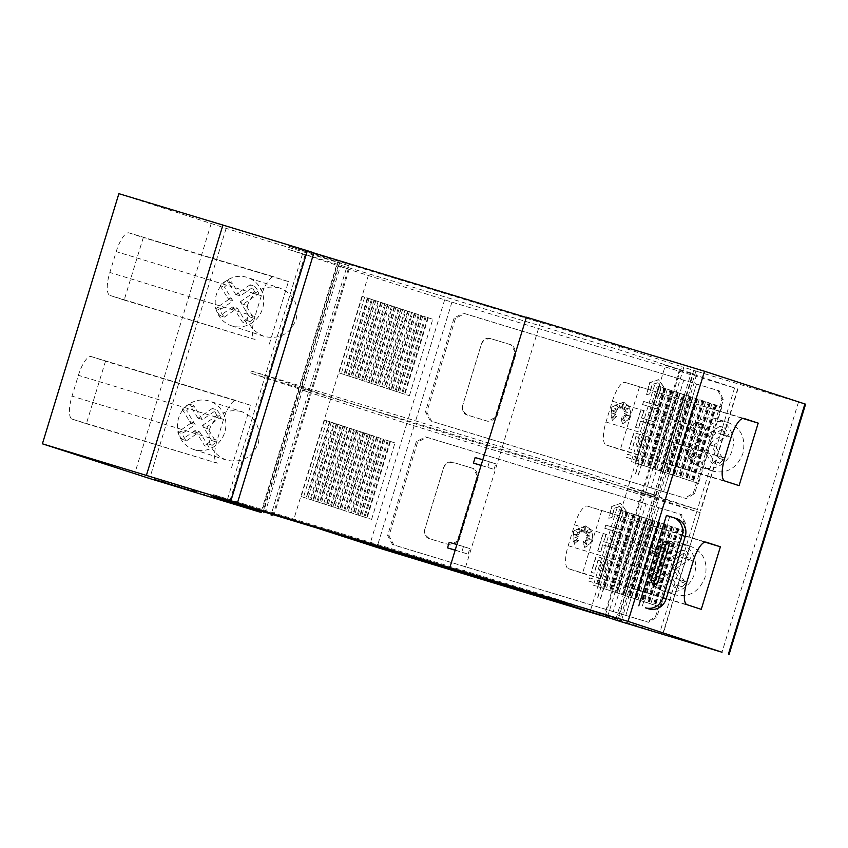 <?xml version="1.0" encoding="UTF-8"?>
<svg xmlns="http://www.w3.org/2000/svg" width="848" height="848" viewBox="0 0 848 848"><rect width="100%" height="100%" fill="white"/><g stroke="black" fill="none" stroke-linecap="round" stroke-linejoin="round"><path stroke-width="0.64" stroke-dasharray="4.24 3.18" d="M303.16 388.172L340.334 266.579L451.931 302.142A726.588 4.399 -163 0 0 598.169 346.641A726.588 4.399 -163 0 0 734.601 387.939L665.447 365.255L628.273 486.847L697.427 509.531A726.588 4.399 17 0 1 560.994 468.244A726.588 4.399 17 0 1 414.757 423.735L300.976 387.462L309.223 389.963L271.413 513.644L274.18 514.482L213.537 494.713L543.632 594.914L618.309 618.976L590.462 610.528L659.606 633.212A726.588 4.399 17 0 1 602.218 615.871M596.049 353.595A726.588 4.399 17 0 1 464.619 313.612L455.461 318.413L426.777 412.213L431.696 421.308A726.588 4.399 -163 0 0 563.125 461.291A726.588 4.399 -163 0 0 686.35 498.603L694.629 493.515L723.312 399.715L719.274 390.907A726.588 4.399 17 0 1 596.049 353.595M626.301 457.295A722.231 4.378 -163 0 0 639.275 461.217L635.343 474.096A722.231 4.378 -163 0 0 638.194 474.954L643.091 458.959A722.231 4.378 17 0 1 627.266 454.168L626.524 457.369A722.231 4.378 -163 0 0 639.498 461.291L635.555 474.17A722.231 4.378 -163 0 0 638.417 475.028L643.303 459.033A722.231 4.378 17 0 1 627.478 454.242L626.524 457.369M623.238 403.15L622.262 409.033L625.474 406.807L623.322 409.966L628.336 408.058L624.404 411.672L627.552 412.117L624.329 413.601L628.75 415.753L624.107 415.096L625.856 417.28L622.856 416.75L624.647 421.265L620.948 417.714L622.358 423.693L627.912 419.855L630.361 413.856L630.064 409.478L628.251 405.736L625.103 403.012L623.248 402.228L611.196 407.167L611.959 420.544L616.411 416.336L611.217 417.767L615.828 414.577A722.231 4.378 17 0 1 612.68 413.623L616.072 412.69L611.058 410.262L616.517 411.238L614.206 408.015L617.365 409.542L615.924 404.295L619.061 408.672L619.453 405.365L620.736 408.566L623.46 403.213L622.485 409.107L625.686 406.881L623.534 410.04L628.548 408.132L624.626 411.746L627.774 412.192L624.541 413.676L628.972 415.817L624.319 415.17L626.078 417.354L623.068 416.813L624.859 421.339L621.171 417.778L622.57 423.767L626.619 421.52L629.322 418.053L630.636 411.715L628.463 405.81L623.46 402.302L611.419 407.241L612.182 420.619L616.623 416.41L611.44 417.841L616.04 414.651A722.231 4.378 17 0 1 612.903 413.697L616.295 412.764L611.281 410.337L616.729 411.301L614.418 408.079L617.588 409.616L616.146 404.369L619.273 408.747L619.676 405.439L620.948 408.641L623.46 403.213M663.783 387.048L658.43 379.639L649.526 382.734L646.579 394.543L649.568 393.843L651.847 384.685L657.327 382.724L660.772 387.388L660.242 391.543L657.539 396.26L659.617 398.496L663.104 392.401L663.995 387.123L658.652 379.713L649.738 382.808L646.801 394.617L649.791 393.917L652.07 384.759L657.635 382.819L660.984 387.462L660.465 391.617L657.762 396.334L659.839 398.56L663.316 392.476L663.995 387.123M642.445 404.496A722.231 4.378 -163 0 0 658.271 409.287L659.235 406.16A722.231 4.378 17 0 1 643.409 401.369L642.667 404.56A722.231 4.378 -163 0 0 658.493 409.351L659.447 406.224A722.231 4.378 17 0 1 643.621 401.433L642.667 404.56M653.458 425.039L654.412 421.912A722.231 4.378 17 0 1 641.47 417.99L643.717 410.623A722.231 4.378 17 0 1 640.844 409.754L635.491 427.254A722.231 4.378 -163 0 0 638.374 428.123L640.516 421.117A722.231 4.378 -163 0 0 653.458 425.039L654.635 421.986A722.231 4.378 17 0 1 641.682 418.064L643.939 410.697A722.231 4.378 17 0 1 641.056 409.828L635.714 427.318A722.231 4.378 -163 0 0 638.586 428.198L640.728 421.191A722.231 4.378 -163 0 0 653.681 425.113M636.795 446.408A722.231 4.378 -163 0 0 639.657 447.278L642.328 438.564A722.231 4.378 -163 0 0 645.879 439.635L641.925 452.546A722.231 4.378 -163 0 0 644.787 453.415L649.685 437.377A722.231 4.378 17 0 1 633.859 432.575L628.962 448.624A722.231 4.378 -163 0 0 631.834 449.493L635.788 436.582A722.231 4.378 -163 0 0 639.456 437.695L637.007 446.483A722.231 4.378 -163 0 0 639.88 447.352L642.54 438.628A722.231 4.378 -163 0 0 646.091 439.709L642.148 452.62A722.231 4.378 -163 0 0 644.999 453.479L649.907 437.441A722.231 4.378 17 0 1 634.081 432.65L629.174 448.687A722.231 4.378 -163 0 0 632.057 449.557L636 436.646A722.231 4.378 -163 0 0 639.678 437.759L637.007 446.483M650.829 487.833A722.231 4.378 -163 0 1 561.811 460.867A722.231 4.378 -163 0 1 489.985 439.031A722.231 4.378 -163 0 1 483.137 436.953A722.231 4.378 -163 0 1 462.467 430.657A722.231 4.378 -163 0 1 455.535 428.547A722.231 4.378 -163 0 1 430.36 420.873L425.442 411.778L454.125 317.979L463.284 313.177A722.231 4.378 -163 0 0 488.459 320.851A722.231 4.378 -163 0 0 495.402 322.961A722.231 4.378 -163 0 0 516.072 329.257A722.231 4.378 -163 0 0 522.909 331.335A722.231 4.378 -163 0 0 594.745 353.171A722.231 4.378 -163 0 0 683.753 380.137L651.063 487.907L683.753 380.137M316.209 527.774L265.35 511.853L302.524 390.25L414.121 425.823A726.588 4.399 -163 0 0 560.358 470.322A726.588 4.399 -163 0 0 696.78 511.62L700.183 512.616L662.68 634.103M558.238 477.276A726.588 4.399 17 0 1 426.809 437.292L417.651 442.094L388.967 535.894L393.885 544.988A726.588 4.399 -163 0 0 525.315 584.972A726.588 4.399 -163 0 0 648.54 622.284L656.818 617.196L685.502 523.396L681.463 514.588A726.588 4.399 17 0 1 558.238 477.276M588.491 580.975A722.231 4.378 -163 0 0 601.465 584.897L597.522 597.776A722.231 4.378 -163 0 0 600.384 598.635L605.281 582.64A722.231 4.378 17 0 1 589.445 577.848L588.713 581.039A722.231 4.378 -163 0 0 601.677 584.972L597.745 597.84A722.231 4.378 -163 0 0 600.607 598.709L605.493 582.714A722.231 4.378 17 0 1 589.667 577.923L588.713 581.039M585.427 526.831L584.452 532.714L587.653 530.488L585.512 533.646L590.515 531.738L586.593 535.353L589.742 535.798L586.509 537.282L590.939 539.423L586.297 538.777L588.046 540.96L585.046 540.43L586.827 544.946L583.138 541.395L584.537 547.373L590.102 543.536L592.551 537.537L592.243 533.159L590.431 529.417L587.293 526.693L585.438 525.908L573.386 530.848L574.149 544.225L578.59 540.017L573.407 541.448L578.007 538.257A722.231 4.378 17 0 1 574.87 537.303L578.262 536.371L573.248 533.943L578.707 534.918L576.396 531.685L579.555 533.222L578.113 527.975L581.251 532.353L581.643 529.046L582.915 532.247L585.639 526.894L584.675 532.788L587.876 530.562L585.724 533.721L590.738 531.802L586.805 535.427L589.964 535.862L586.731 537.356L591.151 539.498L586.509 538.851L588.268 541.035L585.258 540.494L587.049 545.01L583.36 541.459L584.76 547.448L588.809 545.2L591.512 541.734L592.826 535.395L590.653 529.491L585.841 526.036L573.608 530.922L574.361 544.299L578.813 540.081L573.63 541.522L578.23 538.332A722.231 4.378 17 0 1 575.082 537.378L578.474 536.434L573.471 534.017L578.919 534.982L576.608 531.76L579.767 533.286L578.325 528.05L581.463 532.427L581.866 529.12L583.138 532.321L585.639 526.894M625.962 510.729L620.619 503.32L611.705 506.415L608.769 518.223L611.758 517.524L614.037 508.365L619.517 506.404L622.951 511.068L622.432 515.224L619.729 519.941L621.807 522.167L625.294 516.082L626.184 510.803L620.694 503.352L611.927 506.479L608.991 518.298L611.97 517.598L614.259 508.44L619.824 506.5L623.174 511.132L622.655 515.287L619.941 520.015L622.019 522.241L625.506 516.156L626.184 510.803M604.635 528.177A722.231 4.378 -163 0 0 620.46 532.968L621.414 529.841A722.231 4.378 17 0 1 605.589 525.05L604.857 528.24A722.231 4.378 -163 0 0 620.683 533.032L621.637 529.905A722.231 4.378 17 0 1 605.811 525.113L604.857 528.24M615.648 548.72L616.602 545.593A722.231 4.378 17 0 1 603.649 541.671L605.907 534.304A722.231 4.378 17 0 1 603.023 533.434L597.681 550.924A722.231 4.378 -163 0 0 600.554 551.804L602.695 544.798A722.231 4.378 -163 0 0 615.648 548.72L616.825 545.667A722.231 4.378 17 0 1 603.871 541.745L606.119 534.378A722.231 4.378 17 0 1 603.246 533.509L597.893 550.999A722.231 4.378 -163 0 0 600.776 551.868L602.917 544.872A722.231 4.378 -163 0 0 615.86 548.794M598.985 570.089A722.231 4.378 -163 0 0 601.847 570.958L604.518 562.235A722.231 4.378 -163 0 0 608.058 563.316L604.115 576.227A722.231 4.378 -163 0 0 606.977 577.085L611.874 561.047A722.231 4.378 17 0 1 596.049 556.256L591.141 572.294A722.231 4.378 -163 0 0 594.024 573.174L597.967 560.252A722.231 4.378 -163 0 0 601.645 561.365L599.197 570.163A722.231 4.378 -163 0 0 602.069 571.022L604.73 562.309A722.231 4.378 -163 0 0 608.281 563.379L604.338 576.301A722.231 4.378 -163 0 0 607.189 577.159L612.097 561.122A722.231 4.378 17 0 1 596.271 556.33L591.363 572.368A722.231 4.378 -163 0 0 594.247 573.237L598.19 560.327A722.231 4.378 -163 0 0 601.868 561.44L599.197 570.163M613.019 611.514A722.231 4.378 -163 0 1 524 584.548A722.231 4.378 -163 0 1 452.175 562.712A722.231 4.378 -163 0 1 445.327 560.634A722.231 4.378 -163 0 1 424.657 554.338A722.231 4.378 -163 0 1 417.725 552.228A722.231 4.378 -163 0 1 392.55 544.554L387.631 535.459L416.304 441.66L425.473 436.858A722.231 4.378 -163 0 0 450.648 444.532A722.231 4.378 -163 0 0 457.581 446.642A722.231 4.378 -163 0 0 478.251 452.938A722.231 4.378 -163 0 0 485.098 455.016A722.231 4.378 -163 0 0 556.924 476.841A722.231 4.378 -163 0 0 645.943 503.818L613.252 611.588L645.943 503.818M246.895 277.307A25.429 24.126 -72 0 0 216.441 294.383A25.429 24.126 -72 0 0 231.589 325.812A25.429 24.126 -72 0 0 232.023 325.95A25.429 24.126 -72 0 0 262.477 308.873A25.429 24.126 -72 0 0 247.34 277.455A25.429 24.126 -72 0 0 246.895 277.307M279.374 287.896C264.269 284.801 253.69 290.451 247.648 304.814C244.627 320.099 250.245 330.667 264.502 336.529C279.575 339.592 290.111 333.942 296.111 319.569C299.174 304.305 293.588 293.737 279.374 287.896L247.34 277.455M231.589 325.812L264.502 336.529M209.085 400.987A25.429 24.126 -72 0 0 178.631 418.064A25.429 24.126 -72 0 0 193.768 449.493A25.429 24.126 -72 0 0 194.213 449.631A25.429 24.126 -72 0 0 224.667 432.554A25.429 24.126 -72 0 0 209.53 401.125A25.429 24.126 -72 0 0 209.085 400.987M241.563 411.566C226.458 408.482 215.88 414.121 209.838 428.484C206.817 443.78 212.435 454.348 226.692 460.21C241.754 463.273 252.291 457.623 258.301 443.25C261.354 427.975 255.778 417.417 241.563 411.566L209.53 401.125M193.768 449.493L226.692 460.21M716.613 418.827A25.429 24.126 -72 0 0 686.159 435.904A25.429 24.126 -72 0 0 701.296 467.322A25.429 24.126 -72 0 0 701.741 467.46A25.429 24.126 -72 0 0 732.195 450.383A25.429 24.126 -72 0 0 717.058 418.965A25.429 24.126 -72 0 0 716.613 418.827M728.421 422.664C700.575 412.467 684.707 464.365 713.55 471.308C727.234 473.926 737.007 468.032 742.869 453.606C746.07 438.374 741.258 428.06 728.421 422.664L717.058 418.965M701.296 467.322L713.55 471.308M678.803 542.508A25.429 24.126 -72 0 0 648.349 559.585A25.429 24.126 -72 0 0 663.486 591.003A25.429 24.126 -72 0 0 663.931 591.141A25.429 24.126 -72 0 0 694.385 574.064A25.429 24.126 -72 0 0 679.237 542.646A25.429 24.126 -72 0 0 678.803 542.508M690.601 546.345C662.765 536.137 646.886 588.046 675.739 594.989C689.413 597.607 699.197 591.713 705.059 577.287C708.26 562.054 703.437 551.741 690.601 546.345L679.237 542.646M663.486 591.003L675.739 594.989M195.92 490.822L154.834 478.071L195.92 490.822M165.816 481.314L211.862 495.497L160.367 479.756L165.816 481.314L165.402 482.66M178.069 485.13L177.688 486.37M165.095 481.134L164.671 482.523M176.278 484.6L175.854 485.968M167.3 481.865L166.876 483.254M175.981 484.537L175.568 485.904M163.781 480.848L163.346 482.236M177.232 484.95L176.829 486.264M171.826 483.349L171.402 484.738M179.84 485.766L179.479 486.922M175.536 484.537L175.112 485.925M183.391 486.858L183.041 488.003M184.726 487.335L184.398 488.416M187.366 488.077L187.016 489.222M193.503 490.038L193.079 491.427M191.15 489.232L190.768 490.483M198.443 491.49L198.019 492.879M194.171 490.133L193.768 491.427M207.135 494.13L206.711 495.518M195.962 490.653L195.549 491.999M204.93 493.388L204.506 494.776M196.248 490.716L195.835 492.084M208.46 494.416L208.036 495.804M194.998 490.314L194.584 491.67M200.404 491.914L199.98 493.303M192.401 489.497L191.987 490.844M196.694 490.727L196.27 492.116M188.839 488.395L188.457 489.656M192.984 489.561L192.57 490.918M655.451 584.081A2.904 2.756 -72 0 0 656.447 584.643L657.762 585.046A2.904 2.756 -72 0 0 661.249 583.064L672.305 546.939A2.904 2.756 -72 0 0 670.514 543.356L669.189 542.953A2.904 2.756 -72 0 0 668.235 542.847M676.545 518.616A14.533 13.791 -72 0 0 676.301 518.531L669.697 516.527L642.084 606.861M666.433 515.467L669.697 516.527M455.185 550.108L468.128 554.147L455.153 550.193M468.128 554.147L469.824 548.592L449.217 542.307M469.824 548.592L463.496 546.525L461.789 552.09M463.496 546.525L456.881 544.543M481.102 465.329L494.045 469.379L481.07 465.425M494.045 469.379L495.741 463.824L475.134 457.538M495.741 463.824L489.413 461.757L487.706 467.322M489.413 461.757L482.798 459.775M526.311 317.47L540.568 321.805L526.396 317.184M540.568 321.805L464.1 571.934M639.445 387.07L620.323 449.61L606.161 444.988A21.794 6.879 106.9 0 1 605.991 422.018L612.362 401.168A21.794 6.879 106.9 0 1 625.241 382.448A21.794 6.879 106.9 0 1 625.283 382.459L742.806 418.446M620.323 449.61L739.074 485.65M601.635 510.75L582.512 573.29L568.351 568.669A21.794 6.879 106.9 0 1 568.181 545.699L574.552 524.848A21.794 6.879 106.9 0 1 587.42 506.118A21.794 6.879 106.9 0 1 587.463 506.139L704.995 542.126M582.512 573.29L701.264 609.33M86.369 423.746L217.332 463.188A21.794 6.879 -73.1 0 1 217.162 440.207L223.533 419.368A21.794 6.879 -73.1 0 1 236.412 400.638A21.794 6.879 -73.1 0 1 236.454 400.648L91.308 356.595A21.794 6.879 106.9 0 0 91.266 356.584A21.794 6.879 106.9 0 0 78.398 375.314L72.016 396.154A21.794 6.879 106.9 0 0 72.186 419.135L86.369 423.746L105.481 361.216L91.308 356.595M231.504 467.799L250.626 405.27L105.481 361.216M250.626 405.27L91.266 356.584M124.179 300.065L255.142 339.507A21.794 6.879 -73.1 0 1 254.972 316.527L261.343 295.687A21.794 6.879 -73.1 0 1 274.222 276.957A21.794 6.879 -73.1 0 1 274.264 276.967L129.119 232.914A21.794 6.879 106.9 0 0 129.076 232.903A21.794 6.879 106.9 0 0 116.208 251.633L109.837 272.473A21.794 6.879 106.9 0 0 110.007 295.454L124.179 300.065L143.301 237.535L129.119 232.914M269.314 344.129L288.437 281.589L143.301 237.535M288.437 281.589L274.264 276.967M656.32 582.269L669.295 573.365L678.686 588.682L682.036 586.742L685.735 583.435L676.513 568.404L690.834 558.578A21.794 20.681 -72 0 0 686.414 551.37L672.093 561.206L663.401 547.045A21.794 20.681 -72 0 0 656.363 552.292L664.874 566.157L651.9 575.071A21.794 20.681 -72 0 0 656.32 582.269L651.964 580.848L664.927 571.944L669.295 573.365M664.927 571.944L674.33 587.261L678.686 588.682M685.735 583.435L681.368 582.014L674.33 587.261M677.669 585.321L682.036 586.742M681.368 582.014L672.146 566.983L676.513 568.404M672.146 566.983L686.467 557.157L690.834 558.578M686.467 557.157A21.794 20.681 108 0 0 682.046 549.949L686.414 551.37M682.046 549.949L667.726 559.786L672.093 561.206M667.726 559.786L659.044 545.624L663.401 547.045M659.044 545.624A21.794 20.681 108 0 0 651.995 550.871L656.363 552.292M651.995 550.871L660.507 564.736L664.874 566.157M660.507 564.736L647.533 573.651L651.9 575.071M651.964 580.848A21.794 20.681 108 0 1 647.533 573.651M694.13 458.598L707.105 449.684L716.507 465.001L719.846 463.061L723.545 459.754L714.323 444.734L728.644 434.897A21.794 20.681 -72 0 0 724.224 427.689L709.903 437.526L701.211 423.375A21.794 20.681 -72 0 0 694.173 428.611L702.685 442.486L689.71 451.39A21.794 20.681 -72 0 0 694.13 458.598L689.774 457.178L702.748 448.263L707.105 449.684M702.748 448.263L712.14 463.58L716.507 465.001M723.545 459.754L719.178 458.333L712.14 463.58M715.479 461.641L719.846 463.061M719.178 458.333L709.967 443.313L714.323 444.734M709.967 443.313L724.287 433.476L728.644 434.897M724.287 433.476A21.794 20.681 108 0 0 719.867 426.268L724.224 427.689M719.867 426.268L705.547 436.105L709.903 437.526M705.547 436.105L696.855 421.954L701.211 423.375M696.855 421.954A21.794 20.681 108 0 0 689.816 427.191L694.173 428.611M689.816 427.191L698.317 441.066L702.685 442.486M698.317 441.066L685.354 449.97L689.71 451.39M689.774 457.178A21.794 20.681 108 0 1 685.354 449.97M186.602 440.759L199.577 431.855L208.979 447.172L212.318 445.232L216.017 441.925L206.795 426.894L221.116 417.057A21.794 20.681 -72 0 0 216.696 409.86L202.375 419.696L193.683 405.535A21.794 20.681 -72 0 0 186.645 410.782L195.157 424.647L182.182 433.561A21.794 20.681 -72 0 0 186.602 440.759L182.246 439.338L193.577 431.547L195.21 430.434L199.577 431.855M195.21 430.434L204.612 445.741L208.979 447.172M216.017 441.925L211.65 440.504L204.612 445.741M207.951 443.811L212.318 445.232M211.65 440.504L202.439 425.473L206.795 426.894M202.439 425.473L216.759 415.637L221.116 417.057M216.759 415.637A21.794 20.681 108 0 0 212.329 408.439L216.696 409.86M212.329 408.439L198.008 418.265L202.375 419.696M198.008 418.265L189.327 404.114L193.683 405.535M189.327 404.114A21.794 20.681 108 0 0 182.288 409.361L186.645 410.782M182.288 409.361L190.789 423.226L195.157 424.647M190.789 423.226L177.826 432.13L182.182 433.561M182.246 439.338A21.794 20.681 108 0 1 177.826 432.13M224.413 317.078L237.387 308.174L246.789 323.491L250.128 321.551L253.828 318.244L244.606 303.213L258.926 293.387A21.794 20.681 -72 0 0 254.506 286.179L240.185 296.016L231.504 281.854A21.794 20.681 -72 0 0 224.455 287.101L232.967 300.966L219.992 309.88A21.794 20.681 -72 0 0 224.413 317.078L220.056 315.657L233.03 306.753L237.387 308.174M233.03 306.753L242.422 322.07L246.789 323.491M253.828 318.244L249.471 316.823L242.422 322.07M245.772 320.131L250.128 321.551M249.471 316.823L240.249 301.793L244.606 303.213M240.249 301.793L254.57 291.966L258.926 293.387M254.57 291.966A21.794 20.681 108 0 0 250.149 284.758L254.506 286.179M250.149 284.758L235.829 294.595L240.185 296.016M235.829 294.595L227.137 280.434L231.504 281.854M227.137 280.434A21.794 20.681 108 0 0 220.098 285.681L224.455 287.101M220.098 285.681L228.61 299.545L232.967 300.966M228.61 299.545L215.636 308.46L219.992 309.88M220.056 315.657A21.794 20.681 108 0 1 215.636 308.46M696.526 384.006L663.602 491.702L696.526 384.006A726.588 4.399 17 0 1 683.986 380.211M651.063 487.907A726.588 4.399 -163 0 0 663.602 491.702M696.293 383.932A722.231 4.378 -163 0 0 717.949 390.472L721.977 399.281L693.293 493.08L685.014 498.168L686.35 498.603M658.716 507.687L625.792 615.383L658.716 507.687A726.588 4.399 17 0 1 646.176 503.892M613.252 611.588A726.588 4.399 -163 0 0 625.792 615.383M658.483 507.613A722.231 4.378 -163 0 0 680.128 514.153L684.166 522.962L655.483 616.761L647.204 621.849L648.54 622.284M302.524 390.25L311.354 392.889L274.18 514.482M424.625 529.64L424.901 534.632A7.261 6.89 -72 0 0 429.183 538.618L448.974 544.628A7.261 6.89 -72 0 0 457.697 539.678L476.82 477.148A7.261 6.89 -72 0 0 472.347 468.202L452.546 462.192A7.261 6.89 -72 0 0 446.758 463.125L443.748 467.11L424.71 529.671A7.261 6.89 -72 0 0 424.901 534.632L429.438 538.703A722.231 4.378 -163 0 0 450.108 544.999L459.075 540.134L478.198 477.594L473.47 468.562A722.231 4.378 17 0 1 452.811 462.277L446.758 463.125A7.261 6.89 -72 0 0 443.833 467.131L424.71 529.671M640.399 516.411L645.805 518.17L622.443 594.607L612.521 591.48L617.026 592.837L640.399 516.411L638.544 515.86L615.171 592.286M645.805 518.17L640.664 516.612L617.291 593.038M639.434 516.093L616.072 592.519L606.15 589.402L610.666 590.759L634.028 514.323L639.434 516.093L634.293 514.535L610.92 590.961M633.064 514.015L609.701 590.441L599.78 587.325L604.295 588.682L627.658 512.245L633.064 514.015L627.923 512.457L604.56 588.883M626.693 511.938L603.331 588.364L593.409 585.247L597.925 586.604L621.287 510.167L626.693 511.938L621.552 510.369L598.19 586.805M324.53 420.099L301.167 496.536L306.658 498.317L330.031 421.891L324.53 420.099L334.547 423.258L311.174 499.695M331.25 422.283L307.877 498.719L317.894 501.878L313.378 500.5L336.741 424.074L331.25 422.283L336.221 423.809L341.256 425.442L317.894 501.878M337.96 424.466L314.597 500.903L320.088 502.684L343.461 426.258L337.96 424.466L347.977 427.625L324.604 504.062M344.68 426.65L321.307 503.087L331.324 506.245L326.809 504.867L350.171 428.441L344.68 426.65L349.652 428.176L354.687 429.809L331.324 506.245M351.39 428.834L328.028 505.27L333.518 507.051L356.881 430.625L351.39 428.834L361.407 431.992L338.034 508.429M358.11 431.017L334.737 507.454L344.754 510.613L340.228 509.235L363.601 432.809L358.11 431.017L363.082 432.544L368.117 434.176L344.754 510.613M364.82 433.201L341.458 509.637L346.949 511.418L370.311 434.992L364.82 433.201L374.837 436.36L351.464 512.796M371.541 435.384L348.168 511.821L358.185 514.98L353.658 513.602L377.031 437.176L371.541 435.384L376.512 436.911L381.547 438.543L358.185 514.98M378.25 437.568L354.888 514.005L364.894 517.163L360.379 515.785L383.741 439.359L378.25 437.568L383.741 439.359M384.971 439.752L361.598 516.188L371.615 519.347L367.089 517.969L390.462 441.543L384.971 439.752L389.942 441.278L394.977 442.91L371.615 519.347M684.018 530.647L660.656 607.073L650.734 603.956L655.25 605.313L678.612 528.876L684.018 530.647L678.877 529.078L655.515 605.514M677.647 528.569L654.285 604.995L644.363 601.879L648.879 603.235L672.241 526.799L677.647 528.569L672.506 527L649.144 603.437M671.287 526.491L647.914 602.917L637.993 599.801L642.508 601.147L665.871 524.721L671.287 526.491L666.136 524.923L642.773 601.359M664.917 524.403L641.544 600.84L636.403 599.282L631.622 597.713L636.138 599.07L659.511 522.644L664.917 524.403L659.765 522.845L636.403 599.282M658.546 522.326L635.173 598.762L630.032 597.193L625.252 595.635L629.767 596.992L653.14 520.566L658.546 522.326L653.395 520.767L630.032 597.193M623.397 594.914L646.77 518.488L646.24 518.329L622.877 594.755L628.813 596.685L622.877 594.755M616.072 592.519L610.666 590.759M609.701 590.441L604.295 588.682M603.331 588.364L597.925 586.604M301.167 496.536L306.658 498.317M307.877 498.719L313.378 500.5M314.597 500.903L320.088 502.684M321.307 503.087L326.809 504.867M328.028 505.27L333.518 507.051M334.737 507.454L340.228 509.235M341.458 509.637L346.949 511.418M348.168 511.821L353.658 513.602M354.888 514.005L360.379 515.785M361.598 516.188L367.089 517.969M660.656 607.073L655.25 605.313M654.285 604.995L648.879 603.235M647.914 602.917L642.508 601.147M641.544 600.84L636.138 599.07M635.173 598.762L629.767 596.992M622.443 594.607L617.026 592.837M646.77 518.488L652.176 520.248L642.254 517.132L644.915 517.937L621.542 594.363M646.24 518.329L644.915 517.937M653.14 520.566L651.275 520.015L627.912 596.441M653.395 520.767L651.275 520.015M659.511 522.644L657.645 522.092L634.283 598.529M659.765 522.845L657.645 522.092M665.871 524.721L664.016 524.17L640.653 600.607M666.136 524.923L664.016 524.17M672.241 526.799L670.386 526.248L647.024 602.684M672.506 527L670.386 526.248M678.877 529.078L674.096 527.52L678.612 528.876M390.462 441.543L394.977 442.91M377.031 437.176L381.547 438.543M370.311 434.992L374.837 436.36M363.601 432.809L368.117 434.176M356.881 430.625L361.407 431.992M350.171 428.441L354.687 429.809M343.461 426.258L347.977 427.625M336.741 424.074L341.256 425.442M330.031 421.891L334.547 423.258M621.287 510.167L619.432 509.616L596.07 586.053M621.552 510.369L619.432 509.616M627.658 512.245L625.803 511.704L602.43 588.13M627.923 512.457L625.803 511.704M634.028 514.323L632.173 513.782L608.8 590.208M634.293 514.535L632.173 513.782M640.664 516.612L635.883 515.054L612.521 591.48M635.883 515.054L638.544 515.86M639.869 516.252L616.507 592.678M629.513 512.976L606.15 589.402M633.498 514.164L610.136 590.6M623.142 510.888L599.78 587.325M627.128 512.086L603.765 588.523M616.772 508.811L593.409 585.247M620.768 510.008L597.395 586.445M329.512 421.626L306.139 498.052M336.221 423.809L312.859 500.235M342.942 425.993L319.569 502.419M349.652 428.176L326.289 504.602M356.372 430.36L332.999 506.786M363.082 432.544L339.719 508.97M369.802 434.727L346.429 511.153M376.512 436.911L353.15 513.337M383.232 439.094L359.859 515.52M388.267 440.727L364.894 517.163M389.942 441.278L366.58 517.704M674.096 527.52L650.734 603.956M678.082 528.717L654.72 605.154M667.726 525.442L644.363 601.879M671.722 526.64L648.349 603.066M661.366 523.364L637.993 599.801M665.351 524.562L641.978 600.988M654.995 521.287L631.622 597.713M658.981 522.485L635.608 598.911M648.625 519.209L625.252 595.635M652.61 520.407L629.237 596.833M652.176 520.248L628.813 596.685M647.035 518.69L623.662 595.116M642.254 517.132L618.881 593.558M330.667 398.793L293.493 520.386M590.462 610.528L627.637 488.936L699.854 512.51M625.559 615.309A722.231 4.378 -163 0 0 647.204 621.849M265.35 511.853L271.413 513.644L270.883 515.383M300.34 389.539L263.166 511.143M605.408 615.023L642.593 493.43L641.745 493.154L642.943 493.525L580.816 473.311L250.711 373.12L310.453 392.592L273.279 514.185M310.453 392.592L311.354 392.889M641.745 493.154L604.571 614.747M642.593 493.43L645.052 494.172L607.348 617.503M616.125 618.266L653.299 496.674L655.483 497.384L618.309 618.976M627.637 488.936L655.483 497.384M653.299 496.674L645.052 494.172L645.688 492.084L656.119 495.306L628.273 486.847M118.879 193.673L226.13 228.366A1671.143 10.123 -163 0 0 337.992 262.445L339.645 262.944L337.462 262.233L260.983 512.372M337.462 262.233L347.351 265.244L346.397 268.371L338.151 265.869L300.976 387.462M679.555 369.474L642.381 491.066L643.229 491.342L680.403 369.749L679.555 369.474L680.753 369.845L618.627 349.641L288.521 249.439L349.175 269.208L346.397 268.371L309.223 389.963L311.99 390.801L310.283 390.271L309.647 392.359M310.283 390.271L251.347 371.032L250.711 373.12M213.537 494.713L213.007 496.451M251.347 371.032L581.452 471.234L580.816 473.311M543.632 594.914L543.102 596.653M581.452 471.234L643.579 491.437L642.943 493.525M605.769 615.118L605.239 616.856M349.175 269.208L311.99 390.801M462.446 405.969L462.711 410.951A7.261 6.89 -72 0 0 466.994 414.937L486.784 420.947A7.261 6.89 -72 0 0 495.508 416.008L514.63 353.468A7.261 6.89 -72 0 0 510.157 344.521L490.367 338.511A7.261 6.89 -72 0 0 484.568 339.444L481.558 343.429L462.52 405.991A7.261 6.89 -72 0 0 462.711 410.951L467.248 415.022A722.231 4.378 -163 0 0 487.918 421.318L496.886 416.453L516.008 353.923L511.291 344.892A722.231 4.378 17 0 1 490.621 338.596L484.568 339.444A7.261 6.89 -72 0 0 481.643 343.461L462.52 405.991M678.209 392.73L683.615 394.49L660.253 470.926L650.331 467.799L654.847 469.156L678.209 392.73L676.354 392.179L652.981 468.605M683.615 394.49L678.474 392.931L655.101 469.357M677.245 392.412L653.882 468.849L648.741 467.28L643.961 465.722L648.476 467.078L671.839 390.652L677.245 392.412L672.104 390.854L648.741 467.28M670.885 390.334L647.512 466.771L642.371 465.202L637.59 463.644L642.106 465.001L665.468 388.575L670.885 390.334L665.733 388.776L642.371 465.202M664.514 388.257L641.141 464.683L631.219 461.566L635.735 462.923L659.097 386.487L664.514 388.257L659.362 386.699L636 463.125M362.35 296.418L338.977 372.855L348.994 376.014L344.468 374.636L367.841 298.21L362.35 296.418L367.322 297.945L372.357 299.577L348.994 376.014M369.06 298.602L345.698 375.039L351.189 376.819L374.551 300.393L369.06 298.602L379.077 301.761L355.704 378.197M375.781 300.786L352.408 377.222L362.425 380.381L357.898 379.003L381.271 302.577L375.781 300.786L380.752 302.312L385.787 303.944L362.425 380.381M382.49 302.969L359.128 379.406L364.619 381.187L387.981 304.761L382.49 302.969L392.507 306.128L369.134 382.565M389.211 305.153L365.838 381.589L375.855 384.748L371.329 383.37L394.702 306.944L389.211 305.153L394.182 306.679L399.217 308.312L375.855 384.748M395.921 307.336L372.558 383.773L378.049 385.554L401.411 309.128L395.921 307.336L405.927 310.495L382.565 386.932M402.63 309.52L379.268 385.957L384.759 387.737L408.132 311.311L402.63 309.52L412.647 312.679L389.274 389.115M409.351 311.704L385.978 388.14L395.995 391.299L391.479 389.921L414.842 313.495L409.351 311.704L414.322 313.23L419.357 314.862L395.995 391.299M416.061 313.887L392.698 390.324L402.705 393.483L398.189 392.105L421.562 315.679L416.061 313.887L421.562 315.679M422.781 316.071L399.408 392.507L409.425 395.666L404.909 394.288L428.272 317.862L422.781 316.071L427.752 317.597L432.787 319.23L409.425 395.666M721.839 406.966L698.466 483.392L688.544 480.275L693.06 481.632L716.422 405.196L721.839 406.966L716.687 405.408L693.325 481.834M715.468 404.888L692.095 481.314L682.174 478.198L686.689 479.555L710.052 403.118L715.468 404.888L710.317 403.33L686.954 479.756M709.098 402.811L685.725 479.237L675.803 476.12L680.319 477.477L703.692 401.04L709.098 402.811L703.946 401.242L680.584 477.678M702.727 400.733L679.354 477.159L669.432 474.043L673.948 475.399L697.321 398.963L702.727 400.733L697.586 399.164L674.213 475.601M696.356 398.655L672.994 475.081L663.072 471.965L667.577 473.311L690.95 396.885L696.356 398.655L691.215 397.087L667.842 473.523M661.217 471.234L684.58 394.808L684.05 394.649L660.687 471.075L666.623 473.004L660.687 471.075M653.882 468.849L648.476 467.078M647.512 466.771L642.106 465.001M641.141 464.683L635.735 462.923M338.977 372.855L344.468 374.636M345.698 375.039L351.189 376.819M352.408 377.222L357.898 379.003M359.128 379.406L364.619 381.187M365.838 381.589L371.329 383.37M372.558 383.773L378.049 385.554M379.268 385.957L384.759 387.737M385.978 388.14L391.479 389.921M392.698 390.324L398.189 392.105M399.408 392.507L404.909 394.288M698.466 483.392L693.06 481.632M692.095 481.314L686.689 479.555M685.725 479.237L680.319 477.477M679.354 477.159L673.948 475.399M672.994 475.081L667.577 473.311M660.253 470.926L654.847 469.156M684.58 394.808L689.986 396.567L680.064 393.451L682.725 394.256L659.352 470.693M684.05 394.649L682.725 394.256M690.95 396.885L689.095 396.334L665.722 472.771M691.215 397.087L689.095 396.334M697.321 398.963L695.455 398.412L672.093 474.848M697.586 399.164L695.455 398.412M703.692 401.04L701.826 400.489L678.464 476.926M703.946 401.242L701.826 400.489M710.052 403.118L708.197 402.567L684.834 479.003M710.317 403.33L708.197 402.567M716.687 405.408L711.917 403.849L716.422 405.196M428.272 317.862L432.787 319.23M414.842 313.495L419.357 314.862M408.132 311.311L412.647 312.679M401.411 309.128L405.927 310.495M394.702 306.944L399.217 308.312M387.981 304.761L392.507 306.128M381.271 302.577L385.787 303.944M374.551 300.393L379.077 301.761M367.841 298.21L372.357 299.577M659.097 386.487L657.242 385.946L633.88 462.372M659.362 386.699L657.242 385.946M665.468 388.575L663.613 388.024L640.251 464.45M665.733 388.776L663.613 388.024M671.839 390.652L669.984 390.101L646.621 466.527M672.104 390.854L669.984 390.101M678.474 392.931L673.694 391.373L650.331 467.799M673.694 391.373L676.354 392.179M677.679 392.571L654.317 468.997M667.323 389.296L643.961 465.722M671.319 390.493L647.946 466.919M660.963 387.218L637.59 463.644M664.949 388.405L641.576 464.842M654.592 385.14L631.219 461.566M658.578 386.328L635.205 462.764M367.322 297.945L343.959 374.371M374.032 300.128L350.669 376.554M380.752 302.312L357.379 378.738M387.462 304.496L364.099 380.922M394.182 306.679L370.809 383.105M400.892 308.863L377.53 385.289M407.612 311.046L384.239 387.472M414.322 313.23L390.96 389.656M421.043 315.414L397.67 391.84M426.078 317.046L402.705 393.483M427.752 317.597L404.39 394.023M711.917 403.849L688.544 480.275M715.903 405.037L692.53 481.473M705.547 401.761L682.174 478.198M709.532 402.959L686.159 479.396M699.176 399.684L675.803 476.12M703.162 400.881L679.789 477.318M692.805 397.606L669.432 474.043M696.791 398.804L673.429 475.23M686.435 395.528L663.072 471.965M690.42 396.726L667.058 473.152M689.986 396.567L666.623 473.004M684.845 395.009L661.472 471.446M680.064 393.451L656.702 469.877M368.477 275.112L331.303 396.716M663.369 491.628A722.231 4.378 -163 0 0 685.014 498.168M340.334 266.579L338.151 265.869M348.274 268.911L311.099 390.504M680.403 369.749L682.863 370.491L645.688 492.084L643.229 491.342M653.935 494.596L691.109 372.993L693.293 373.703L656.119 495.306M665.447 365.255L693.293 373.703M643.579 491.437L642.381 491.066M691.109 372.993L682.863 370.491L683.817 367.364L693.717 370.375L617.238 620.503M347.351 265.244L348.411 265.551L347.457 268.678M348.411 265.551L289.475 246.312L288.521 249.439M618.627 349.641L619.581 346.514L289.475 246.312M619.581 346.514L681.718 366.718L680.753 369.845M693.717 370.375L697.544 371.583L621.075 621.722M697.544 371.583A1671.143 10.123 -163 0 0 798.477 402.09L805.6 404.189M695.901 371.085L619.422 621.213M681.718 366.718L683.817 367.364M339.645 262.944L263.177 513.04M337.992 262.445L261.513 512.584M313.908 252.831L303.754 249.863L227.275 500.002M303.754 249.863L306.361 250.711L229.914 500.776M306.361 250.711L313.855 252.99M451.931 302.142L414.757 423.735M414.121 425.823L376.947 547.416M653.172 583.572L656.447 584.643M654.497 583.975L657.762 585.046M657.984 582.004L661.249 583.064M669.03 545.868L672.305 546.939M667.344 542.317L670.514 543.356M667.652 542.455L669.189 542.953M673.026 517.471L676.301 518.531M625.283 382.459L743.95 418.477M606.161 444.988L724.913 481.039M605.991 422.018L724.743 458.058M612.362 401.168L731.114 437.218M587.463 506.139L706.13 542.158M568.351 568.669L687.103 604.719M568.181 545.699L686.933 581.739M574.552 524.848L693.304 560.899M223.533 419.368L78.398 375.314M217.162 440.207L72.016 396.154M217.332 463.188L72.186 419.135M261.343 295.687L116.208 251.633M254.972 316.527L109.837 272.473M255.142 339.507L110.007 295.454M663.295 573.068L667.662 574.488M673.312 568.881L677.669 570.301M684.696 558.376L689.064 559.797M667.885 559.68L672.252 561.1M660.115 547.384L664.482 548.804M659.437 562.998L663.804 564.418M649.144 572.548L653.501 573.969M701.116 449.387L705.472 450.807M711.122 445.2L715.489 446.62M722.507 434.695L726.874 436.116M705.695 435.999L710.062 437.42M697.925 423.703L702.292 425.124M697.247 439.317L701.614 440.737M686.954 448.868L691.321 450.288M193.577 431.547L197.944 432.978M203.594 427.371L207.961 428.791M214.979 416.856L219.346 418.276M198.167 418.159L202.534 419.58M190.397 405.863L194.764 407.284M189.719 421.488L194.086 422.908M179.426 431.028L183.793 432.448M231.398 307.877L235.755 309.297M241.404 303.69L245.772 305.11M252.789 293.175L257.156 294.595M235.977 294.479L240.344 295.91M228.218 282.193L232.575 283.614M227.54 297.807L231.896 299.227M217.236 307.358L221.604 308.778M463.284 313.177L464.619 313.612M717.949 390.472L719.274 390.907M425.473 436.858L426.809 437.292M680.128 514.153L681.463 514.588M448.974 544.628L450.108 544.999M457.697 539.678L459.075 540.134M476.82 477.148L478.198 477.594M472.347 468.202L473.47 468.562M326.851 420.82L303.489 497.246M333.571 423.004L310.198 499.43M340.281 425.187L316.919 501.613M347.002 427.371L323.629 503.797M353.711 429.554L330.349 505.98M360.432 431.738L337.059 508.164M367.142 433.922L343.779 510.348M373.851 436.105L350.489 512.531M380.572 438.289L357.199 514.715M387.282 440.472L363.919 516.898M676.757 528.325L653.384 604.762M406.828 423.565L369.643 545.158M655.483 616.761L656.818 617.196M684.166 522.962L685.502 523.396M392.55 544.554L393.885 544.988M387.631 535.459L388.967 535.894M416.304 441.66L417.651 442.094M696.78 511.62L659.606 633.212M486.784 420.947L487.918 421.318M495.508 416.008L496.886 416.453M514.63 353.468L516.008 353.923M510.157 344.521L511.291 344.892M364.661 297.139L341.299 373.565M371.382 299.323L348.009 375.749M378.091 301.506L354.729 377.932M384.812 303.69L361.439 380.116M391.522 305.874L368.159 382.3M398.242 308.057L374.869 384.483M404.952 310.241L381.589 386.667M411.672 312.424L388.299 388.85M418.382 314.608L395.02 391.034M425.102 316.792L401.729 393.218M714.567 404.655L691.205 481.081M444.638 299.885L407.464 421.477M737.665 388.829L700.49 510.422M693.293 493.08L694.629 493.515M721.977 399.281L723.312 399.715M430.36 420.873L431.696 421.308M425.442 411.778L426.777 412.213M454.125 317.979L455.461 318.413M734.601 387.939L697.427 509.531M798.477 402.09L721.998 652.229M226.13 228.366L149.651 478.505M211.141 223.724L134.662 473.862M154.834 478.071L154.41 479.459M160.367 479.756L159.975 481.039M211.862 495.497L211.47 496.78M217.374 497.182L216.95 498.571M653.13 583.562L656.394 584.622M667.291 542.307L670.567 543.367M625.241 382.448L743.993 418.488M587.42 506.118L706.172 542.169M274.222 276.957L129.076 232.903M472.474 468.234L473.608 468.605M639.975 516.284L616.602 592.71M633.604 514.206L610.231 590.632M627.234 512.128L603.861 588.554M620.863 510.04L597.49 586.477M678.188 528.749L654.815 605.186M671.817 526.672L648.455 603.108M665.447 524.594L642.084 601.031M659.076 522.516L635.714 598.953M652.706 520.439L629.343 596.865M646.335 518.361L622.973 594.787M680.244 514.185L681.58 514.619M392.412 544.511L393.748 544.946M700.183 512.616L663.009 634.219M510.284 344.564L511.418 344.924M677.785 392.603L654.412 469.029M671.415 390.525L648.042 466.951M665.044 388.448L641.682 464.874M658.673 386.37L635.311 462.796M715.998 405.079L692.636 481.505M709.628 403.001L686.265 479.427M703.257 400.913L679.895 477.35M696.886 398.836L673.524 475.272M690.526 396.758L667.153 473.195M684.156 394.68L660.783 471.117M718.065 390.504L719.401 390.939M430.222 420.831L431.558 421.265M738.004 388.946L700.83 510.538"/><path stroke-width="1.27" d="M602.218 615.871A726.588 4.399 17 0 1 523.184 591.915A726.588 4.399 17 0 1 376.947 547.416L316.209 527.774M195.496 492.211L154.41 479.459L195.496 492.211M193.768 491.649L159.943 481.145L193.768 491.649M638.809 605.79L666.433 515.467L673.026 517.471A14.533 13.791 108 0 1 673.28 517.545A14.533 13.791 108 0 1 681.972 535.374L662.85 597.904A14.533 13.791 108 0 1 645.413 607.793L648.678 608.864A14.533 13.791 -72 0 0 666.125 598.974L685.248 536.434A14.533 13.791 -72 0 0 676.545 518.616L673.28 517.545M669.03 545.868L657.984 582.004A2.904 2.756 108 0 1 654.497 583.975L653.172 583.572A2.904 2.756 108 0 1 651.391 580L662.436 543.865A2.904 2.756 108 0 1 665.924 541.883L667.238 542.285A2.904 2.756 108 0 1 669.03 545.868M668.235 542.847A2.904 2.756 -72 0 0 665.701 544.935L654.656 581.06A2.904 2.756 -72 0 0 655.451 584.081M455.153 550.193L447.521 547.872L455.185 550.108M456.881 544.543L449.217 542.307L447.521 547.872M481.07 465.425L473.438 463.103L481.102 465.329M482.798 459.775L475.134 457.538L473.438 463.103M464.1 571.934L628.05 621.393L721.998 652.229A1671.143 10.123 17 0 1 621.075 621.722L543.102 596.653L213.007 496.451L261.513 512.584A1671.143 10.123 17 0 1 149.651 478.505L42.4 443.811L464.1 571.934M729.121 654.327L805.6 404.189L704.529 371.254L526.396 317.184L449.928 567.323M744.035 418.499L758.197 423.12L739.074 485.65L724.913 481.039A21.794 6.879 -73.1 0 1 724.743 458.058L731.114 437.218A21.794 6.879 -73.1 0 1 743.993 418.488A21.794 6.879 -73.1 0 1 744.035 418.499L743.95 418.477M742.806 418.446L758.197 423.12M706.214 542.179L720.387 546.801L701.264 609.33L687.103 604.719A21.794 6.879 -73.1 0 1 686.933 581.739L693.304 560.899A21.794 6.879 -73.1 0 1 706.172 542.169A21.794 6.879 -73.1 0 1 706.214 542.179L706.13 542.158M704.995 542.126L720.387 546.801M272.314 514.46L271.943 515.69M146.45 475.209L222.918 225.07L118.879 193.673L42.4 443.811M222.918 225.07L307.368 250.701L230.889 500.839M307.368 250.701L313.908 252.831L237.429 502.97M313.855 252.99L526.311 317.47M704.529 371.254L628.05 621.393M645.413 607.793L648.678 608.864M662.436 543.865L665.701 544.935M651.391 580L654.656 581.06M665.924 541.883L667.652 542.455M681.972 535.374L685.248 536.434M662.85 597.904L666.125 598.974M804.9 403.945L728.421 654.084"/></g></svg>
